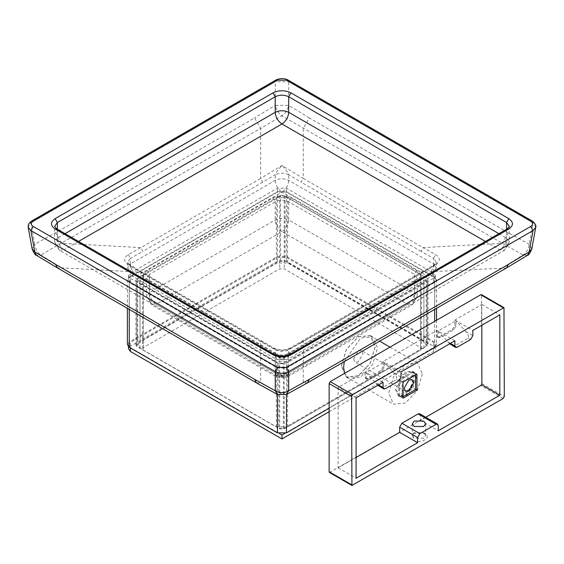 <?xml version="1.0" encoding="UTF-8"?>
<svg xmlns="http://www.w3.org/2000/svg" width="564" height="564" viewBox="0 0 564 564"><rect width="100%" height="100%" fill="white"/><g stroke="black" fill="none" stroke-linecap="round" stroke-linejoin="round"><path stroke-width="0.42" stroke-dasharray="2.82 2.11" d="M286.456 368.017L434.682 282.444L436.543 279.85L434.682 277.255L286.456 191.675L277.474 191.675L129.248 277.255L127.386 279.85L129.248 282.444L277.474 368.017L286.456 368.017L286.456 394.469M278.863 363.632L136.84 281.64L135.91 280.343L136.84 279.046L280.576 196.061L285.067 196.061L427.089 278.059L428.02 279.356L427.089 280.646L283.354 363.632L278.863 363.632L278.863 428.471L283.354 428.471L427.089 345.485L428.02 344.188L427.089 342.891L285.067 260.892L280.576 260.892L136.84 343.878L135.91 345.175L136.84 346.472L278.863 428.471M329.129 408.216L434.682 347.276L436.543 344.682L434.682 342.087L286.456 256.507L277.474 256.507L129.248 342.087L127.386 344.682M344.287 361.602L360.572 338.069L372.564 336.877L377.527 347.854L372.564 364.57L360.572 377.224L348.58 378.416L344.569 373.368M341.368 366.142L346.338 349.426L358.323 336.771L370.315 335.58L375.279 346.564L370.315 363.272L358.323 375.927L346.338 377.119L341.368 366.142M341.481 366.078L346.416 349.476L358.323 336.898L370.238 335.721L375.173 346.627L370.238 363.23L358.323 375.8L346.416 376.978L341.481 366.078M353.607 359.071L354.989 362.123L358.323 361.799L363.04 353.628L361.658 350.575L358.323 350.907L353.607 359.071M422.33 373.854L417.402 390.457L405.488 403.027L393.58 404.212L388.645 393.305L393.58 376.703L405.488 364.132L417.402 362.948L422.33 373.854M412.228 387.468L398.748 395.251L398.748 379.692L412.228 371.909L412.228 387.468L415.597 389.414L413.574 388.251L413.574 372.169L399.65 380.206L399.65 396.288L413.574 388.251M412.228 371.909L415.597 373.854L415.597 374.891M403.02 396.675L402.118 397.197L398.748 395.251M402.118 397.197L402.118 381.638L398.748 379.692M402.118 381.638L415.597 373.854M329.461 472.477L480.725 385.522L481.846 383.583L481.522 294.683M413.123 440.11C420.335 444.644 432.651 437.53 424.805 433.371L413.123 433.371L413.123 440.11M405.488 371.909L395.385 389.414L398.346 395.956L405.488 395.251L415.597 377.746L412.636 371.204L405.488 371.909M406.609 395.9L416.718 378.395L413.757 371.852L406.609 372.557L396.506 390.062L399.467 396.605L406.609 395.9M399.65 396.288L403.02 398.233M481.846 325.231L481.846 304.482L454.901 320.042L454.901 325.231L452.652 329.122L439.18 336.898L437.586 337.06L436.931 335.601L436.931 330.419L383.034 361.538L383.034 366.72L380.785 370.611L367.312 378.395L365.719 378.55L365.063 377.097L365.063 371.909L338.111 387.468L338.111 467.859L356.081 457.489M419.651 413.764L420.314 415.217L420.314 420.406L425.735 417.275M365.063 377.097L366.184 377.746L366.184 372.557L365.063 371.909M383.034 382.279L366.184 372.557L377.845 385.275M438.052 336.25L438.714 337.709L440.301 337.547L453.773 329.771L456.022 325.879L456.022 320.69L438.052 331.068L438.052 336.25L436.931 335.601M366.184 377.746L366.847 379.198L368.433 379.043L381.906 371.26L384.154 367.368L384.154 362.187L366.184 372.557M454.901 340.79L436.931 330.419M438.052 331.068L449.712 343.779M451.75 345.231L454.746 345.887L468.226 338.111C469.058 336.271 468.198 334.05 465.652 331.442L456.022 320.69L472.865 330.419M454.901 320.042L456.022 320.69M400.997 371.909L383.034 361.538M481.846 304.482L499.817 314.86M356.081 397.846L338.111 387.468M379.882 386.728L382.878 387.383L396.358 379.6C397.183 377.76 396.33 375.539 393.785 372.931L384.154 362.187M420.314 420.406L438.277 430.776M338.111 467.859L356.081 478.237M425.637 423.775L425.637 435.443L423.684 438.172L414.251 438.172L412.291 435.443L414.251 432.722L423.684 432.722L424.805 433.371M425.637 435.443L423.684 432.722M416.944 374.115L413.574 372.169M403.02 382.152L399.65 380.206M433.561 273.103L286.456 188.179L277.474 188.179L130.369 273.103L128.507 275.697L130.369 278.292L277.474 363.223L286.456 363.223L433.561 278.292L435.422 275.697L433.561 273.103L433.561 276.994L286.456 192.063L277.474 192.063L130.369 276.994L128.507 279.589L130.369 282.183L277.474 367.115L286.456 367.115L433.561 282.183L435.422 279.589L433.561 276.994M143.397 274.4L279.723 195.694L284.214 195.694L420.54 274.4L421.463 275.697L420.54 276.994L284.214 355.701L279.723 355.701L143.397 276.994L142.466 275.697L143.397 274.4L143.397 347.537L142.466 348.827L143.397 350.124L279.723 428.83L284.214 428.83L420.54 350.124L421.463 348.827L420.54 347.537L284.214 268.831L279.723 268.831L143.397 347.537M140.027 276.346L137.701 279.589L140.027 282.832L276.353 361.538L287.584 361.538L423.902 282.832L426.229 279.589L423.902 276.346L287.584 197.64L276.353 197.64L140.027 276.346L140.027 341.699L137.701 344.942L140.027 348.178L276.353 426.885L287.584 426.885L423.902 348.178L426.229 344.942L423.902 341.699L287.584 262.993L276.353 262.993L140.027 341.699M284.411 433.645L433.561 347.537L435.422 344.942L433.561 342.348L286.456 257.417L277.474 257.417L130.369 342.348L128.507 344.942L130.369 347.537L279.518 433.645M329.129 411.72L433.561 351.421L435.422 348.827L433.561 346.24L286.456 261.308L277.474 261.308L130.369 346.24L128.507 348.827M31.556 221.095L28.2 227.377M535.729 227.377L532.388 221.102M256.549 382.914L260.66 382.766L281.965 394.201L303.27 382.766L502.298 267.858L523.075 254.998C526.621 252.369 528.637 248.766 529.131 244.184L533.022 222.829L288.669 81.752L275.267 81.752L275.923 80.01M527.488 255.309L523.075 254.998L502.298 243.253L281.965 115.796C285.596 113.216 287.823 109.733 288.669 105.348L275.267 105.348C276.106 109.733 278.341 113.216 281.965 115.796L260.66 128.345L254.604 117.918L55.568 232.826L34.799 244.184L30.914 222.829L275.267 81.752L275.267 105.348L254.604 117.918M531.81 248.935L529.131 244.184L508.361 232.826L309.333 117.918L303.27 128.345L303.27 178.457L281.965 165.435L260.66 178.457L260.66 128.345L40.862 254.998C37.316 252.369 35.292 248.766 34.799 244.184L32.127 248.943M128.338 254.576L130.369 258.404L127.577 262.197L130.369 266.187L142.903 273.625L142.248 272.172L140.873 272.215L273.075 348.404C279.004 351.111 284.933 351.111 290.862 348.404L435.591 264.847C440.519 261.28 440.519 257.861 435.591 254.576L423.063 247.617L421.026 251.368L433.561 258.404L433.561 264.03L288.705 180.395C284.214 178.294 279.723 178.294 275.225 180.395L130.369 264.03L130.369 258.404L142.903 251.368L140.873 247.617L128.338 254.576C123.41 257.861 123.41 261.28 128.338 264.847L140.873 272.215L61.631 267.858L40.862 254.998L36.441 255.309M286.413 394.497L277.516 394.497M508.361 232.826L502.298 243.253L423.063 247.617L303.27 178.457L301.239 182.207L288.705 174.769C289.262 174.283 287.02 171.167 281.965 165.435C276.917 171.167 274.668 174.283 275.225 174.769L262.697 182.207L260.66 178.457L140.873 247.617L61.631 243.253L55.568 232.826M288.705 174.769C284.214 172.676 279.723 172.676 275.225 174.769L275.225 180.395C275.655 185.337 277.904 189.222 281.965 192.063C286.033 189.222 288.274 185.337 288.705 180.395L288.705 174.769M142.903 273.625L275.232 349.821C279.723 351.809 284.214 351.809 288.705 349.821L301.239 342.785L301.895 341.333L303.27 341.375L303.27 382.766L307.38 382.914M301.239 342.785L433.561 266.187L436.353 262.197L433.561 258.404L435.591 254.576M277.474 368.017L277.474 394.469M434.682 347.276L434.682 321.339M434.682 309.41L434.682 282.444M434.682 342.087L434.682 277.255M286.456 256.507L286.456 191.675M277.474 256.507L277.474 191.675M129.248 342.087L129.248 277.255M129.248 309.41L129.248 282.444M427.089 342.891L427.089 278.059M285.067 196.061L285.067 260.892M427.089 345.485L427.089 280.646M283.354 428.471L283.354 363.632M136.84 346.472L136.84 281.64M136.84 343.878L136.84 279.046M280.576 260.892L280.576 196.061M503.187 398.494L480.725 385.522M481.846 383.583L504.308 396.548M481.846 295.409L504.308 308.374M330.25 472.399L352.712 485.364M375.821 383.309L378.536 384.874M447.689 341.812L450.403 343.384M439.18 336.898L440.301 337.547M454.746 345.887L457.143 347.276M452.652 329.122L453.773 329.771M468.226 338.111L470.616 339.493M454.901 325.231L456.022 325.879M465.652 331.442L472.865 335.601M384.154 367.368L383.034 366.72M400.997 377.097L393.785 372.931M381.906 371.26L380.785 370.611M398.748 380.989L396.358 379.6M368.433 379.043L367.312 378.395M385.275 388.765L382.878 387.383M420.314 415.217L438.277 425.594M433.561 278.292L433.561 282.183M286.456 192.063L286.456 188.179M277.474 192.063L277.474 188.179M130.369 276.994L130.369 273.103M130.369 282.183L130.369 278.292M277.474 367.115L277.474 363.223M286.456 367.115L286.456 363.223M276.353 197.64L276.353 262.993M140.027 348.178L140.027 282.832M276.353 426.885L276.353 361.538M287.584 426.885L287.584 361.538M423.902 348.178L423.902 282.832M423.902 341.699L423.902 276.346M287.584 262.993L287.584 197.64M433.561 347.537L433.561 351.421M433.561 346.24L433.561 342.348M286.456 261.308L286.456 257.417M277.474 261.308L277.474 257.417M130.369 346.24L130.369 342.348M130.369 347.925L130.369 347.537M420.54 276.994L420.54 350.124M284.214 428.83L284.214 355.701M420.54 274.4L420.54 347.537M284.214 195.694L284.214 268.831M279.723 195.694L279.723 268.831M143.397 276.994L143.397 350.124M279.723 355.701L279.723 428.83M309.333 117.918L288.669 105.348L288.669 81.752L288.028 80.025M421.026 273.625L421.696 272.165L506.43 267.992M262.697 182.207L142.903 251.368M262.697 342.785L262.027 341.326L260.66 341.375L260.66 382.766L61.631 267.858L57.521 267.999M421.026 251.368L301.239 182.207M435.591 264.847L434.153 264.77L436.353 262.197L436.353 267.921L433.561 271.806L288.705 355.44L286.731 359.804L281.965 359.331L277.199 359.804L275.225 355.44L275.232 349.821L274.506 348.326L142.248 272.172L129.776 264.77L127.577 262.197L127.577 267.921L130.369 271.806L275.225 355.44C279.723 357.541 284.214 357.541 288.705 355.44L288.705 349.821L289.431 348.326L434.153 264.77L433.561 266.187L433.561 271.806L431.587 276.17L426.828 275.697L281.965 192.063L137.108 275.697L132.343 276.17L130.369 271.806L130.369 266.187L129.776 264.77L128.338 264.847M290.862 348.404L289.431 348.326C284.439 350.427 279.462 350.427 274.506 348.326L273.075 348.404M436.353 267.921L433.561 264.03C433.131 268.965 430.889 272.856 426.828 275.697L281.965 359.331L137.108 275.697C133.048 272.856 130.799 268.965 130.369 264.03L127.577 267.921L132.343 276.17L277.199 359.804L286.731 359.804L431.587 276.17L436.353 267.921M147.211 280.886L272.983 353.494C278.968 356.293 284.961 356.293 290.946 353.494L416.718 280.886C421.562 277.425 421.562 273.97 416.718 270.508L290.946 197.901C284.961 195.102 278.968 195.102 272.983 197.901L147.211 270.508C142.368 273.97 142.368 277.425 147.211 280.886L148.804 280.731L274.569 353.339L272.983 353.494M147.211 270.508L149.46 274.4L146.668 278.292L149.46 282.183L146.668 278.292L146.668 296.445L149.46 300.337L149.46 282.183L275.225 354.791L274.569 353.339C279.363 355.581 284.298 355.581 289.36 353.339L290.946 353.494M416.718 270.508L414.469 274.4L414.469 292.554C414.046 297.496 411.798 301.387 407.737 304.222L412.495 304.694L286.731 377.309L288.705 372.945L288.705 354.791L414.469 282.183L417.261 278.292L414.469 274.4L288.705 201.792C284.214 199.691 279.723 199.691 275.225 201.792L275.225 219.946C275.655 224.881 277.904 228.772 281.965 231.614L156.2 304.222L281.965 376.837L286.731 377.309L277.199 377.309L275.225 372.945C279.723 375.046 284.214 375.046 288.705 372.945L414.469 300.337L417.261 296.445L414.469 292.554L288.705 219.946C288.274 224.881 286.033 228.772 281.965 231.614L407.737 304.222L281.965 376.837L277.199 377.309L151.434 304.694L149.46 300.337L275.225 372.945L275.225 354.791C279.723 356.892 284.214 356.892 288.705 354.791L289.36 353.339L415.132 280.731L416.718 280.886M414.469 282.183L417.261 278.292L417.261 296.445L412.495 304.694L414.469 300.337L414.469 282.183M272.983 197.901L275.225 201.792L149.46 274.4L149.46 292.554L146.668 296.445L151.434 304.694L156.2 304.222C152.132 301.387 149.89 297.496 149.46 292.554L275.225 219.946C279.723 217.845 284.214 217.845 288.705 219.946L288.705 201.792L290.946 197.901M56.724 228.864L57.38 230.316L54.588 226.502M509.341 226.347L506.557 230.316L507.212 228.864M498.886 233.665L506.557 238.093L509.341 241.984L506.557 245.876L506.557 230.316L288.705 356.088L289.36 354.636M78.523 241.448L64.12 249.767L281.965 375.539L277.199 376.012L275.225 371.648L57.38 245.876L57.38 230.316L275.225 356.088L275.225 371.648C279.723 373.749 284.214 373.749 288.705 371.648L286.731 376.012L281.965 375.539L499.817 249.767L504.583 250.24L506.557 245.876L288.705 371.648L288.705 356.088C284.214 358.189 279.723 358.189 275.225 356.088L274.569 354.636M65.05 233.665L57.38 238.093C57.81 243.035 60.052 246.926 64.12 249.767L59.354 250.24L57.38 245.876L54.588 241.984L57.38 238.093L57.38 229.238M485.407 241.448L499.817 249.767C503.878 246.926 506.127 243.035 506.557 238.093L506.557 229.238M436.543 279.85L436.543 308.339M436.543 320.267L436.543 344.682M127.386 279.85L127.386 308.339M428.02 344.188L428.02 279.356M135.91 345.175L135.91 280.343M370.315 335.58L372.564 336.877M346.338 377.119L348.58 378.416M346.416 376.978L393.58 404.212M370.238 335.721L379.678 341.171M390.006 347.135L417.402 362.948M405.523 391.303L354.989 362.123M412.192 379.748L361.658 350.575M413.757 371.852L412.636 371.204M399.467 396.605L398.346 395.956M438.714 337.709L437.586 337.06M366.847 379.198L365.719 378.55M412.291 423.775L412.291 435.443M414.251 432.722L413.123 433.371M435.422 275.697L435.422 279.589M128.507 275.697L128.507 279.589M137.701 279.589L137.701 344.942M426.229 279.589L426.229 344.942M435.422 344.942L435.422 348.827M128.507 344.942L128.507 346.761M421.463 348.827L421.463 275.697M142.466 348.827L142.466 275.697M509.341 226.425L509.341 241.984L504.583 250.24L286.731 376.012L277.199 376.012L59.354 250.24L54.588 241.984L54.588 226.425"/><path stroke-width="0.85" d="M127.386 308.339L127.386 344.682L129.248 347.276L277.474 432.856L286.456 432.856L329.129 408.216M344.569 373.368L343.617 367.439L344.287 361.602M415.597 374.891L415.597 389.414L403.02 396.675M404.141 388.251L408.858 380.08L412.192 379.748L413.574 382.801L408.858 390.972L405.523 391.303L404.141 388.251M504.308 396.548L503.976 307.648L352.712 394.603L351.591 396.548L351.915 485.442L503.187 398.494L504.308 396.548M400.997 371.909L454.901 340.79L454.901 345.979L455.557 347.431L457.143 347.276L470.616 339.493L472.865 335.601L472.865 330.419L499.817 314.86L499.817 395.251L438.277 430.776L438.277 425.594L437.622 424.135L436.035 424.297L419.863 433.631L417.614 437.523L417.614 442.705L356.081 478.237L356.081 397.846L383.034 382.279L383.034 387.468L383.689 388.92L385.275 388.765L398.748 380.989L400.997 377.097L400.997 371.909M503.976 307.648L481.522 294.683L480.725 294.76L330.25 381.631L329.129 383.576L329.129 471.751L329.461 472.477L351.915 485.442M416.944 390.189L416.944 374.115L403.02 382.152L403.02 398.233L416.944 390.189L415.597 389.414M356.081 457.489L399.65 432.334L399.65 427.145L401.892 423.261L418.065 413.92L419.651 413.764L437.622 424.135M425.735 417.275L481.846 384.874L481.846 325.231M449.712 343.779L455.557 347.431M377.845 385.275L383.689 388.92M481.846 384.874L499.817 395.251M417.614 442.705L399.65 432.334M423.684 421.054L425.637 423.775L423.684 426.497L414.251 426.497L412.291 423.775L414.251 421.054L423.684 421.054M279.518 433.645L281.965 435.055L284.411 433.645M128.507 346.761L128.507 348.827L130.369 351.421L281.965 438.947L281.965 435.055M281.965 438.947L329.129 411.72M57.521 267.999L55.568 264.424L34.799 251.918L32.127 248.95C34.002 253.335 35.44 255.457 36.441 255.309L34.799 251.918L30.914 230.563L275.267 371.641C279.73 373.897 284.2 373.897 288.669 371.641L533.022 230.563L535.729 227.377C536.371 225.614 535.257 223.52 532.374 221.095L288.021 80.017C284.327 78.128 280.287 78.128 275.909 80.017L31.556 221.095L29.314 223.013L28.292 225.057L28.2 227.377L30.914 230.563L33.149 226.411L277.502 367.488L286.434 367.488L530.787 226.411C533.241 224.691 533.241 222.97 530.787 221.25L286.434 80.18L277.502 80.18L33.149 221.25C30.689 222.97 30.689 224.691 33.149 226.411M36.441 255.309L57.507 267.992L256.535 382.9L277.516 394.497L275.267 390.746L275.267 371.641L277.502 367.488M277.516 394.497L286.413 394.497L288.669 390.746C284.2 393.228 279.73 393.228 275.267 390.746L254.604 379.332L256.549 382.914M286.413 394.497L307.394 382.9L506.423 267.992L527.488 255.309L529.131 251.918L533.022 230.563L530.787 226.411M277.474 394.469L277.474 432.856M286.456 432.856L286.456 394.469M434.682 321.339L434.682 309.41M129.248 347.276L129.248 309.41M480.725 294.76L503.187 307.725M330.25 381.631L352.712 394.603M329.129 383.576L351.591 396.548M329.129 471.751L351.591 484.716M378.536 384.874L383.034 387.468M450.403 343.384L454.901 345.979M418.065 413.92L436.035 424.297M401.892 423.261L419.863 433.631M399.65 427.145L417.614 437.523M130.369 351.421L130.369 347.537M55.131 218.649L272.983 92.87C278.968 90.071 284.961 90.071 290.946 92.87L508.798 218.649C513.642 222.103 513.642 225.558 508.798 229.019L290.946 354.791C284.961 357.59 278.968 357.59 272.983 354.791L55.131 229.019C50.288 225.558 50.288 222.103 55.131 218.649L57.38 222.533L275.225 96.761L272.983 92.87M33.149 221.25L31.57 221.088M307.38 382.914L309.333 379.332L288.669 390.746L288.669 371.641L286.434 367.488M532.367 221.095L530.787 221.25M288.007 80.01L286.434 80.18M275.916 80.017L277.502 80.18M55.568 264.424L254.604 379.332M309.333 379.332L508.361 264.424L529.131 251.918L531.803 248.943C529.934 253.335 528.496 255.457 527.488 255.309M506.43 267.992L508.361 264.424M55.131 229.019L56.724 228.864L54.588 226.425M54.588 226.502L57.38 222.533L57.38 229.238M65.05 233.665L275.225 112.321L275.225 96.761C279.723 94.66 284.214 94.66 288.705 96.761L290.946 92.87M485.407 241.448L281.965 123.988C277.904 121.147 275.655 117.263 275.225 112.321C279.723 110.22 284.214 110.22 288.705 112.321L288.705 96.761L506.557 222.533L508.798 218.649M506.557 229.238L506.557 222.533L509.341 226.347M509.341 226.425L507.212 228.864L508.798 229.019M507.212 228.864L289.36 354.636L290.946 354.791M289.36 354.636C285.201 356.934 280.266 356.934 274.569 354.636L272.983 354.791M78.523 241.448L281.965 123.988C286.033 121.147 288.274 117.263 288.705 112.321L498.886 233.665M436.543 308.339L436.543 320.267M379.678 341.171L390.006 347.135M32.127 248.943L28.2 227.377M531.803 248.943L535.729 227.377M274.569 354.636L56.724 228.864"/></g></svg>
